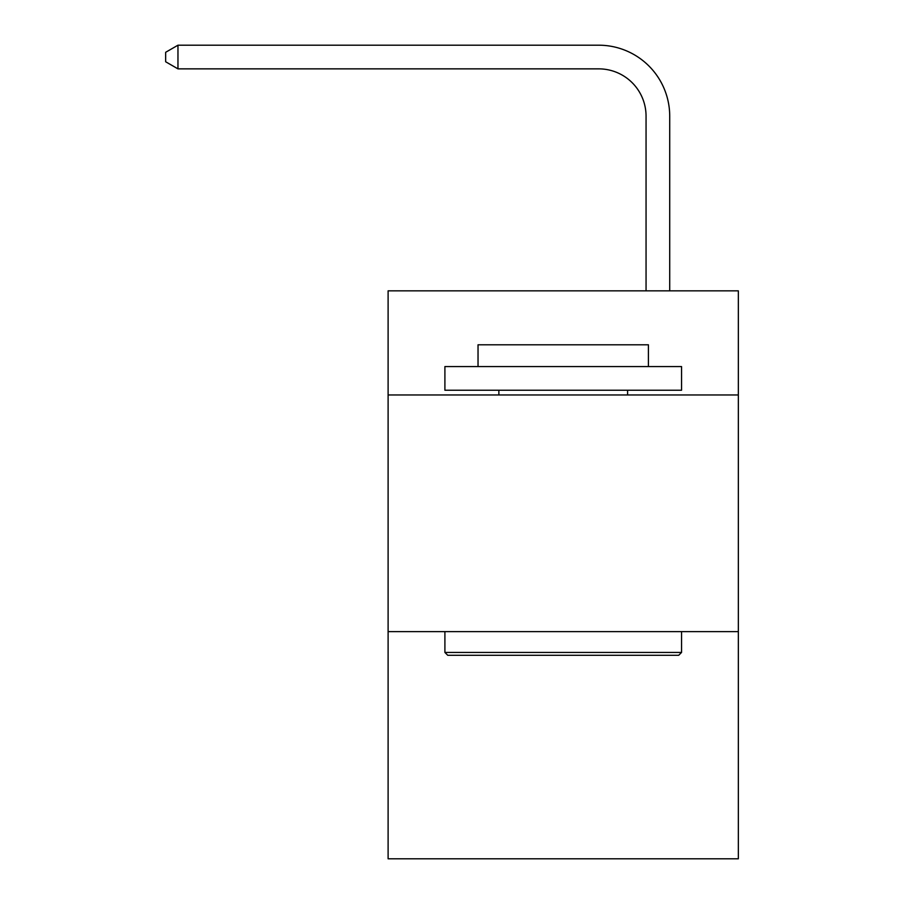 <?xml version="1.0" encoding="UTF-8"?>
<svg xmlns="http://www.w3.org/2000/svg" width="904" height="904" viewBox="0 0 904 904"><rect width="100%" height="100%" fill="white"/><g stroke="black" fill="none" stroke-linecap="round" stroke-linejoin="round"><path stroke-width="1.36" d="M738.342 394.969L738.342 290.839L388.11 290.839L388.11 394.969L738.342 394.969L738.342 858.8L388.11 858.8L388.11 394.969M738.342 631.614L388.11 631.614M646.055 290.839L646.055 116.198A47.324 47.324 56.4 0 0 598.719 68.862L177.964 68.862L165.658 61.766L165.658 52.296L177.964 45.2L598.719 45.2A70.998 70.998 -123.6 0 1 669.717 116.198L669.717 290.839M447.74 655.287L444.904 652.439L681.548 652.439L678.712 655.287L447.74 655.287M681.548 366.572L681.548 390.234L444.904 390.234L444.904 366.572L681.548 366.572M478.035 366.572L478.035 344.797L648.417 344.797L648.417 366.572M681.548 631.614L681.548 652.439M444.904 631.614L444.904 652.439M627.591 390.234L627.591 394.969M498.861 390.234L498.861 394.969M646.055 116.198A47.324 47.324 56.4 0 0 598.719 68.862A47.324 47.324 56.4 0 1 646.055 116.198A47.324 47.324 56.4 0 0 598.719 68.862A47.324 47.324 56.4 0 1 646.055 116.198A47.324 47.324 56.4 0 0 598.719 68.862A47.324 47.324 56.4 0 1 646.055 116.198A47.324 47.324 56.4 0 0 598.719 68.862A47.324 47.324 56.4 0 1 646.055 116.198A47.324 47.324 56.4 0 0 598.719 68.862A47.324 47.324 56.4 0 1 646.055 116.198A47.324 47.324 56.4 0 0 598.719 68.862A47.324 47.324 56.4 0 1 646.055 116.198A47.324 47.324 56.4 0 0 598.719 68.862A47.324 47.324 56.4 0 1 646.055 116.198A47.324 47.324 56.4 0 0 598.719 68.862A47.324 47.324 56.4 0 1 646.055 116.198A47.324 47.324 56.4 0 0 598.719 68.862A47.324 47.324 56.4 0 1 646.055 116.198A47.324 47.324 56.4 0 0 598.719 68.862A47.324 47.324 56.4 0 1 646.055 116.198A47.324 47.324 56.4 0 0 598.719 68.862A47.324 47.324 56.4 0 1 646.055 116.198A47.324 47.324 56.4 0 0 598.719 68.862A47.324 47.324 56.4 0 1 646.055 116.198A47.324 47.324 56.4 0 0 598.719 68.862A47.324 47.324 56.4 0 1 646.055 116.198A47.324 47.324 56.4 0 0 598.719 68.862A47.324 47.324 56.4 0 1 646.055 116.198A47.324 47.324 56.4 0 0 598.719 68.862A47.324 47.324 56.4 0 1 646.055 116.198A47.324 47.324 56.4 0 0 598.719 68.862A47.324 47.324 56.4 0 1 646.055 116.198A47.324 47.324 56.4 0 0 598.719 68.862A47.324 47.324 56.4 0 1 646.055 116.198A47.324 47.324 56.4 0 0 598.719 68.862A47.324 47.324 56.4 0 1 646.055 116.198A47.324 47.324 56.4 0 0 598.719 68.862A47.324 47.324 56.4 0 1 646.055 116.198A47.324 47.324 56.4 0 0 598.719 68.862A47.324 47.324 56.4 0 1 646.055 116.198A47.324 47.324 56.4 0 0 598.719 68.862A47.324 47.324 56.4 0 1 646.055 116.198A47.324 47.324 56.4 0 0 598.719 68.862A47.324 47.324 56.4 0 1 646.055 116.198A47.324 47.324 56.4 0 0 598.719 68.862A47.324 47.324 56.4 0 1 646.055 116.198A47.324 47.324 56.4 0 0 598.719 68.862A47.324 47.324 56.4 0 1 646.055 116.198A47.324 47.324 56.4 0 0 598.719 68.862A47.324 47.324 56.4 0 1 646.055 116.198A47.324 47.324 56.4 0 0 598.719 68.862A47.324 47.324 56.4 0 1 646.055 116.198A47.324 47.324 56.4 0 0 598.719 68.862A47.324 47.324 56.4 0 1 646.055 116.198A47.324 47.324 56.4 0 0 598.719 68.862A47.324 47.324 56.4 0 1 646.055 116.198A47.324 47.324 56.4 0 0 598.719 68.862A47.324 47.324 56.4 0 1 646.055 116.198A47.324 47.324 56.4 0 0 598.719 68.862A47.324 47.324 56.4 0 1 646.055 116.198M177.964 68.862L177.964 45.2L598.719 45.2"/></g></svg>
